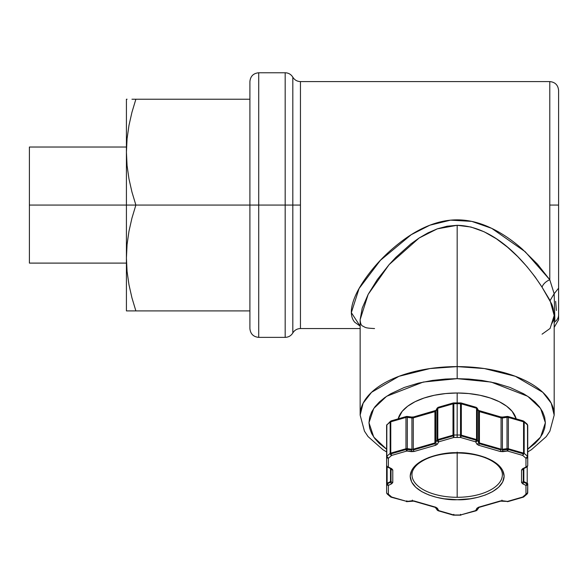 <?xml version="1.0" encoding="UTF-8"?>
<svg xmlns="http://www.w3.org/2000/svg" width="588" height="588" viewBox="0 0 588 588"><rect width="100%" height="100%" fill="white"/><g stroke="black" fill="none" stroke-linecap="round" stroke-linejoin="round"><path stroke-width="0.88" d="M542.062 334.182L550.089 328.442L554.19 315.491L553.161 308.171L551.882 304.378L542.062 287.216A8.82 4.748 147.4 0 1 549.78 279.741L525.194 251.723L491.722 228.357L471.767 221.382L450.562 220.155L429.887 225.189L411.218 234.708L380.385 260.337L359.062 288.546L351.337 312.654L360.15 326.127L354.689 322.187C350.691 317.446 350.257 310.376 353.388 300.983C356.335 292.082 362.318 281.975 371.337 270.664C379.789 260.028 389.947 250.209 401.81 241.19C414.981 231.231 428.182 224.719 441.412 221.639C455.92 218.332 470.547 219.625 485.298 225.52C498.073 230.694 510.428 238.581 522.372 249.187L537.447 264.137L549.78 279.741L549.78 81.585L300.453 81.585L300.453 328.545L360.15 328.545L300.453 328.545L300.453 205.065L292.817 205.065L292.817 332.955L292.817 205.065L258.72 205.065L258.72 337.365C253.369 336.836 250.429 333.896 249.9 328.545L249.9 205.065L135.872 205.065L131.955 192.041L128.97 178.899L127.074 165.603L126.42 152.145L126.42 205.065L135.872 205.065L29.4 205.065L29.4 263.101L126.42 263.101M258.72 337.365L285.18 337.365L285.18 72.765L258.72 72.765L258.72 337.365L258.72 205.065L249.9 205.065L249.9 81.585C250.429 76.234 253.369 73.294 258.72 72.765M457.17 366.611A97.02 48.51 0 0 1 554.19 415.121L551.206 403.177L542.775 392.292L515.382 376.313L484.336 368.551L457.17 366.611L430.004 368.551L398.958 376.313L371.565 392.292L363.134 403.177L360.15 415.121A97.02 48.51 0 0 1 457.17 366.611L457.17 378.657L468.879 379.047L481.866 380.421L495.816 383.119L510.09 387.477L523.621 393.762L529.678 397.65L534.992 402.008L539.38 406.778L542.658 411.901L544.686 417.267L545.37 422.757L544.686 428.248L542.658 433.613L539.38 438.736L534.992 443.514L527.73 449.217L540.6 437.06L545.37 422.757L540.6 408.454L527.73 396.297L491.09 382.053L457.17 378.657L457.17 225.3L457.17 366.611M470.973 227.019L457.17 225.3L447.137 226.211L437.31 228.842L427.954 232.885L419.119 238.015L410.872 243.91L395.842 257.382L389.124 264.607L377.349 279.535L368.169 294.36L362.215 308.119L360.15 319.637L368.154 294.39L389.102 264.629L419.112 238.022L437.31 228.842L457.17 225.3C494.537 226.13 525.532 261.631 542.062 287.216L535.08 276.875L526.958 266.621L517.712 256.589L507.525 247.195L496.382 238.779L484.137 231.782L470.973 227.019M457.17 392.99L457.17 402.809L457.17 392.99A59.535 29.767 180 0 0 398.15 418.862L402.17 411.365L407.668 406.22L415.069 401.707L424.095 398.01L434.385 395.254L445.557 393.563L457.17 392.99A59.535 29.767 180 0 1 516.19 418.862L512.17 411.365L506.672 406.22L499.271 401.707L490.245 398.01L479.955 395.254L468.783 393.563L457.17 392.99M405.977 448.74L390.77 453.127A1.764 0.764 73.9 0 0 390.866 453.892L406.073 449.504A1.764 0.764 -106.1 0 1 405.977 448.74L407.322 448.651A1.764 0.397 97.6 0 1 407.264 449.504L411.872 450.121A1.764 0.397 -82.4 0 0 411.931 449.269L407.322 448.651L407.264 449.504A1.764 0.397 97.6 0 1 406.859 451.025L411.475 451.65A1.764 0.397 -82.4 0 0 411.872 450.121L407.264 449.504L406.859 451.025L406.859 448.622L406.859 451.025L405.977 448.74A1.764 0.882 0 0 1 406.859 448.622A1.764 0.882 0 0 1 407.322 448.651L407.322 417.333L411.931 417.95L411.931 449.269A1.764 0.397 97.6 0 1 411.872 450.121A1.764 0.397 97.6 0 1 411.475 451.65L414.15 451.474A1.764 0.764 -106.1 0 1 413.364 449.945L435.01 443.69A1.764 0.764 -106.1 0 1 434.922 442.933L413.268 449.181A1.764 0.764 73.9 0 0 413.364 449.945A1.764 0.764 -106.1 0 1 413.268 449.181A1.764 0.882 0 0 1 411.931 449.269L407.322 448.651L407.322 417.333A1.764 0.882 180 0 0 406.859 417.304A1.764 0.882 180 0 0 405.977 417.421L405.977 448.74L390.77 453.127L391.652 455.421A1.764 1.286 -128.2 0 1 390.16 453.421A79.38 39.69 180 0 0 386.808 456.325L388.374 458.258L391.652 455.421L390.16 453.421L390.77 453.127L390.77 421.809A1.764 0.882 180 0 0 390.16 422.103A79.38 39.69 180 0 0 386.808 425.006L386.808 456.325A79.38 39.69 0 0 1 390.16 453.421L390.16 422.103L390.16 453.421A1.764 0.882 0 0 1 390.77 453.127L390.77 421.809L405.977 417.421L405.977 448.74M453.01 435.164L437.803 439.552A1.764 0.764 73.9 0 0 437.891 440.316L453.105 435.928A1.764 0.764 -106.1 0 1 453.01 435.164L453.818 435.046A79.38 39.69 0 0 1 457.17 435.01L457.17 403.691A79.38 39.69 180 0 0 453.818 403.728L453.892 437.45L457.17 437.421L457.17 435.01A79.38 39.69 180 0 0 453.818 435.046L453.892 437.45L453.01 435.164A1.764 0.882 0 0 1 453.818 435.046L453.818 403.728A1.764 0.882 180 0 0 453.01 403.846L453.01 435.164L437.803 439.552L438.685 441.845A1.764 1.477 -151.8 0 1 436.98 440.089L435.745 442.397A1.764 1.477 28.2 0 0 437.443 444.153L438.685 441.845L436.98 440.089L437.803 439.552L437.803 408.234A1.764 0.882 180 0 0 436.98 408.77L436.98 440.089L435.745 442.397L435.745 411.078L436.98 408.77L436.98 440.089A1.764 0.882 0 0 1 437.803 439.552L437.803 408.234L453.01 403.846L453.01 435.164M476.537 439.552L461.33 435.164A1.764 0.764 106.1 0 1 461.235 435.928L476.449 440.316A1.764 0.764 -73.9 0 0 476.537 439.552L477.36 440.089A1.764 1.477 151.8 0 1 475.655 441.845L476.897 444.153A1.764 1.477 -28.2 0 0 478.595 442.397L477.36 440.089L477.36 408.77L478.595 411.078L478.595 442.397A1.764 1.477 151.8 0 1 476.897 444.153L478.536 445.219A1.764 0.764 -73.9 0 0 479.33 443.69L500.976 449.945A1.764 0.764 -73.9 0 0 501.072 449.181L479.418 442.933A1.764 0.764 106.1 0 1 479.33 443.69A1.764 0.764 -73.9 0 0 479.418 442.933A1.764 0.882 0 0 1 478.595 442.397L477.36 440.089L475.655 441.845L476.537 439.552A1.764 0.882 0 0 1 477.36 440.089L477.36 408.77A1.764 0.882 180 0 0 476.537 408.234L476.537 439.552L461.33 435.164L460.448 437.45L460.522 435.046A79.38 39.69 180 0 0 457.17 435.01L457.17 437.421L460.448 437.45L460.522 435.046L461.33 435.164L461.33 403.846A1.764 0.882 180 0 0 460.522 403.728A79.38 39.69 180 0 0 457.17 403.691L457.17 435.01A79.38 39.69 0 0 1 460.522 435.046L460.522 403.728L460.522 435.046A1.764 0.882 0 0 1 461.33 435.164L461.33 403.846L476.537 408.234L476.537 439.552M523.57 453.127L508.363 448.74A1.764 0.764 106.1 0 1 508.267 449.504L523.474 453.892A1.764 0.764 -73.9 0 0 523.57 453.127L524.18 453.421L522.688 455.421L525.966 458.258L527.532 456.325A79.38 39.69 180 0 0 524.18 453.421A79.38 39.69 0 0 1 527.532 456.325L527.73 456.729L525.966 458.258L527.532 456.325L527.532 425.006A79.38 39.69 180 0 0 524.18 422.103L524.18 453.421L522.688 455.421L523.57 453.127A1.764 0.882 0 0 1 524.18 453.421L524.18 422.103A1.764 0.882 180 0 0 523.57 421.809L523.57 453.127L508.363 448.74A1.764 0.764 106.1 0 1 508.267 449.504A1.764 0.764 106.1 0 1 507.481 451.025A1.764 0.397 -97.6 0 1 507.076 449.504A1.764 0.397 -97.6 0 1 507.018 448.651L502.409 449.269A1.764 0.397 82.4 0 0 502.468 450.121L507.076 449.504L502.468 450.121A1.764 0.397 82.4 0 0 502.865 451.65L507.481 451.025L507.481 448.622A1.764 0.882 0 0 1 508.363 448.74L508.363 417.421A1.764 0.882 180 0 0 507.481 417.304A1.764 0.882 180 0 0 507.018 417.333L507.018 448.651L507.481 448.622L507.481 451.025L507.018 448.651L502.409 449.269L502.409 417.95L507.018 417.333L507.018 448.651A1.764 0.882 0 0 1 507.481 448.622A1.764 0.882 0 0 1 508.363 448.74L508.363 417.421L523.57 421.809L523.57 453.127M527.48 493.457L525.966 494.192L527.73 492.663L527.73 483.887A1.764 0.882 0 0 0 527.215 483.262L527.215 466.593L527.215 483.262L523.835 481.572A1.764 1.08 116.6 0 1 523.746 482.197L527.12 483.887A1.764 1.08 -63.4 0 0 527.215 483.262L527.73 483.887L525.966 485.409A1.764 1.08 -63.4 0 0 527.12 483.887L523.746 482.197A1.764 1.08 116.6 0 1 522.592 483.726L525.966 485.409L527.215 483.262L523.835 481.572L523.835 468.548L523.835 481.572A1.764 0.882 0 0 1 523.32 480.947A1.764 1.529 180 0 1 521.556 482.476L522.592 483.726A1.764 1.08 -63.4 0 0 523.746 482.197A1.764 1.08 -63.4 0 0 523.835 481.572A1.764 0.882 0 0 1 523.32 480.947L523.32 468.812L523.32 480.947A1.764 1.529 0 0 1 521.556 482.476L522.592 483.726L525.966 485.409L525.966 494.192L524.18 495.978M390.16 495.978L388.374 494.192L388.374 485.409L391.748 483.726L392.784 482.476A1.764 1.529 0 0 1 391.02 480.947L391.02 468.812L391.02 480.947A1.764 0.882 0 0 1 390.505 481.572L390.505 468.548L390.505 481.572L387.125 483.262A1.764 1.08 63.4 0 0 387.22 483.887L390.594 482.197A1.764 1.08 -116.6 0 1 390.505 481.572A1.764 1.08 63.4 0 0 390.594 482.197L387.22 483.887A1.764 1.08 63.4 0 0 388.374 485.409L391.748 483.726A1.764 1.08 -116.6 0 1 390.594 482.197A1.764 1.08 63.4 0 0 391.748 483.726L392.784 482.476A1.764 1.529 180 0 1 391.02 480.947A1.764 0.882 0 0 1 390.505 481.572L387.125 483.262L387.125 466.762L387.125 483.262L388.374 485.409L386.61 483.887L387.125 483.262A1.764 0.882 0 0 0 386.61 483.887L386.61 492.663A1.764 1.529 0 0 0 388.374 494.192L386.86 493.457M457.17 497.301A45.203 22.601 0 0 1 411.967 474.7A45.203 22.601 0 0 0 457.17 497.301L457.17 452.98L457.17 497.301A45.203 22.601 0 0 0 502.373 474.7A45.203 22.601 0 0 1 457.17 497.301M460.522 514.353L460.448 515L460.522 514.353L460.448 515L453.892 515L438.685 510.605L437.443 508.304A1.764 1.477 151.8 0 1 435.928 507.672A1.764 1.477 -28.2 0 0 437.443 508.304L435.804 507.231A1.764 0.764 106.1 0 1 435.304 507.393L437.127 509.914A1.764 1.477 -28.2 0 0 438.685 510.605L437.443 508.304L435.804 507.231L414.15 500.983L411.475 500.807A1.764 0.397 82.4 0 0 411.718 501.027A1.764 0.397 -97.6 0 1 411.71 501.027A1.764 0.397 -97.6 0 1 411.475 500.807L407.094 501.623L413.665 501.145A1.764 0.764 -73.9 0 0 414.15 500.983L412.386 500.748L412.386 500.101L412.386 500.748L406.859 501.424L406.859 500.778M391.071 468.82A1.764 1.529 0 0 0 392.784 469.974L391.748 468.732L388.374 467.041L388.374 458.258A1.764 1.529 180 0 1 386.61 456.729A1.764 0.882 0 0 1 386.808 456.325L386.808 425.006A1.764 0.882 180 0 0 386.61 425.411L386.61 456.729L386.808 456.325L388.374 458.258L386.61 456.729L386.61 465.512A1.764 1.529 0 0 0 388.374 467.041A1.764 1.08 116.6 0 1 387.588 467.092L390.961 468.776A1.764 1.08 -63.4 0 0 391.748 468.732L388.374 467.041A1.764 1.08 116.6 0 1 387.58 467.085M386.86 424.624L386.61 465.512A1.764 1.529 0 0 0 388.374 467.041L388.374 458.258L391.652 455.421L406.859 451.025L414.15 451.474L435.804 445.219L437.443 444.153A1.764 1.477 -151.8 0 1 435.745 442.397A1.764 0.882 0 0 1 434.922 442.933A1.764 0.764 73.9 0 0 435.01 443.69A1.764 0.764 73.9 0 0 435.804 445.219L437.443 444.153L438.685 441.845L453.892 437.45L460.448 437.45L475.655 441.845L476.897 444.153L478.536 445.219L500.19 451.474L502.865 451.65A1.764 0.397 -97.6 0 1 502.468 450.121A1.764 0.397 -97.6 0 1 502.409 449.269A1.764 0.882 0 0 1 501.072 449.181A1.764 0.764 106.1 0 1 500.976 449.945A1.764 0.764 106.1 0 1 500.19 451.474L507.481 451.025L522.688 455.421L525.966 458.258L525.966 467.041L526.752 467.092A1.764 1.08 -116.6 0 1 525.966 467.041L522.592 468.732A1.764 1.08 63.4 0 0 523.379 468.776A1.764 1.08 -116.6 0 1 522.592 468.732L521.556 469.974A1.764 1.529 0 0 0 523.269 468.82M507.238 501.645L507.246 501.645A1.764 0.397 -82.4 0 0 507.481 501.424L502.865 500.807A1.764 0.397 97.6 0 1 502.63 501.027A1.764 0.397 -82.4 0 0 502.865 500.807L501.954 500.748L501.954 500.101L501.954 500.748L500.19 500.983A1.764 0.764 73.9 0 0 500.682 501.145A1.764 0.764 -106.1 0 1 500.19 500.983L478.536 507.231L476.897 508.304L475.655 510.605A1.764 1.477 28.2 0 0 477.213 509.914L479.029 507.4A1.764 0.764 -106.1 0 1 478.536 507.231L476.897 508.304A1.764 1.477 28.2 0 0 478.411 507.672A1.764 1.477 -151.8 0 1 476.897 508.304L475.655 510.605A1.764 1.477 28.2 0 0 477.36 509.311M457.17 452.099L457.17 452.745C443.433 451.797 410.843 458.846 410.204 476.229C410.843 493.604 443.433 500.653 457.17 499.712C470.907 500.653 503.497 493.604 504.136 476.229C503.497 458.846 470.907 451.797 457.17 452.745L457.17 452.099M476.243 510.729A1.764 0.764 -106.1 0 1 475.655 510.605L460.448 515L453.892 515L453.818 514.353M460.448 515L476.148 510.774A1.764 0.764 -106.1 0 1 475.655 510.605L460.448 515A1.764 0.764 73.9 0 0 460.933 515.169L453.407 515.169A1.764 0.764 -73.9 0 0 453.892 515L438.685 510.605A1.764 0.764 106.1 0 1 438.185 510.774M527.73 492.663A1.764 0.882 0 0 1 527.532 493.075L527.73 483.887A1.764 1.529 180 0 1 525.966 485.409L525.966 494.192A1.764 1.529 0 0 0 527.73 492.663L527.186 493.942L525.966 494.192L522.688 497.029L523.783 496.889L523.18 497.198A1.764 0.764 -106.1 0 1 522.688 497.029L507.966 501.593L523.18 497.198A1.764 0.764 -106.1 0 1 522.688 497.029L507.481 501.424L500.19 500.983L478.536 507.231A1.764 0.764 73.9 0 0 479.029 507.4L500.675 501.145L507.481 501.424A1.764 0.764 73.9 0 0 507.966 501.593L507.246 501.645M523.261 468.842A1.764 1.529 180 0 1 521.556 469.974L522.592 468.732L525.966 467.041A1.764 1.529 0 0 0 527.73 465.512L527.73 425.411A1.764 0.882 180 0 0 527.532 425.006L527.532 456.325A1.764 0.882 0 0 1 527.73 456.729A1.764 1.529 180 0 1 525.966 458.258L525.966 467.041L527.215 466.137M391.079 468.842A1.764 1.529 180 0 0 392.784 469.974L392.784 482.476L392.784 469.974L391.748 468.732A1.764 1.08 116.6 0 1 390.954 468.776L391.02 468.452M406.859 501.66L406.374 501.593A1.764 0.764 -73.9 0 0 406.859 501.424L391.652 497.029A1.764 0.764 106.1 0 1 391.16 497.198L406.859 501.424L391.652 497.029L388.374 494.192L387.154 493.942L390.557 496.889L391.652 497.029L390.983 497.08M386.808 493.075A1.764 0.882 0 0 1 386.61 492.663A1.764 1.529 0 0 0 388.374 494.192L388.374 485.409A1.764 1.529 180 0 1 386.61 483.887L386.61 492.663A1.764 0.882 0 0 0 386.808 493.075M521.556 469.974L521.556 482.476L521.556 469.974M457.17 499.712L470.319 498.771L477.75 497.338L485.35 495.015L492.553 491.664L498.609 487.276L502.689 482.006L504.136 476.229L502.689 470.444L498.609 465.174L492.553 460.786L485.35 457.442L477.75 455.119L470.319 453.679L457.17 452.745L444.021 453.679L436.59 455.119L428.99 457.442L421.787 460.786L415.731 465.174L411.651 470.444L410.204 476.229L411.651 482.006L415.731 487.276L421.787 491.664L428.99 495.015L436.59 497.338L444.021 498.771L457.17 499.712M453.304 515.117A1.764 0.764 -73.9 0 0 453.892 515M436.98 509.311A1.764 1.477 -28.2 0 0 438.685 510.605A1.764 0.764 106.1 0 1 438.192 510.774L437.127 509.914M522.688 455.421A1.764 0.764 -73.9 0 0 523.474 453.892L508.267 449.504A1.764 0.764 106.1 0 1 507.481 451.025L522.688 455.421M501.072 449.181L501.072 417.862A1.764 0.882 180 0 0 501.954 417.98A1.764 0.882 180 0 0 502.409 417.95L502.409 449.269A1.764 0.882 0 0 1 501.072 449.181L479.418 442.933A1.764 0.882 0 0 1 478.595 442.397L478.595 411.078A1.764 0.882 180 0 0 479.418 411.615L479.418 442.933L479.418 411.615L501.072 417.862L501.072 449.181M500.19 451.474A1.764 0.764 -73.9 0 0 500.976 449.945L479.33 443.69A1.764 0.764 106.1 0 1 478.536 445.219L500.19 451.474M475.655 441.845A1.764 0.764 -73.9 0 0 476.449 440.316L461.235 435.928A1.764 0.764 106.1 0 1 460.448 437.45L475.655 441.845M453.892 437.45A1.764 0.764 -106.1 0 1 453.105 435.928L437.891 440.316A1.764 0.764 73.9 0 0 438.685 441.845L453.892 437.45M411.475 417.274A1.764 0.397 97.6 0 1 411.718 417.054A1.764 0.397 97.6 0 1 411.931 417.95A1.764 0.882 180 0 0 412.386 417.98L412.386 417.333L412.386 417.98A1.764 0.882 180 0 0 413.268 417.862A1.764 0.764 -106.1 0 1 413.658 416.936A1.764 0.764 73.9 0 0 413.268 417.862L434.922 411.615A1.764 0.764 -106.1 0 1 435.311 410.681A1.764 0.764 73.9 0 0 434.922 411.615A1.764 0.882 180 0 0 435.745 411.078L435.745 442.397A1.764 0.882 0 0 1 434.922 442.933L434.922 411.615L434.922 442.933L413.268 449.181A1.764 0.882 0 0 1 411.931 449.269L411.931 417.95A1.764 0.882 180 0 0 412.386 417.98A1.764 0.882 180 0 0 413.268 417.862L413.268 449.181L413.268 417.862L434.922 411.615A1.764 0.882 180 0 0 435.745 411.078L436.98 408.77A1.764 1.477 -151.8 0 1 437.134 408.145M435.804 445.219A1.764 0.764 -106.1 0 1 435.01 443.69L413.364 449.945A1.764 0.764 73.9 0 0 414.15 451.474L435.804 445.219M406.859 451.025A1.764 0.764 -106.1 0 1 406.073 449.504L390.866 453.892A1.764 0.764 73.9 0 0 391.652 455.421L406.859 451.025M386.61 465.512L386.61 483.887L386.61 465.512L387.588 467.092M414.15 500.983A1.764 0.764 106.1 0 1 413.665 501.145L435.311 507.4A1.764 0.764 -73.9 0 0 435.804 507.231L414.15 500.983M523.32 468.452L523.173 468.908L526.752 467.092L527.73 465.512L527.48 424.624M507.481 416.657L507.481 417.304A1.764 0.882 180 0 0 507.018 417.333A1.764 0.397 -97.6 0 1 507.246 416.436L507.966 416.488A1.764 0.764 106.1 0 1 508.363 417.421L507.481 417.304L507.481 416.657L508.363 417.421L523.57 421.809L522.688 421.045M524.18 422.103L523.57 421.809A1.764 0.764 -73.9 0 0 523.18 420.883L524.18 422.103A79.38 39.69 0 0 1 527.532 425.006L527.186 424.139L523.783 421.192L524.18 422.103M523.357 421.001L523.783 421.192M500.19 417.098A1.764 0.764 106.1 0 1 500.682 416.936A1.764 0.764 106.1 0 1 501.072 417.862A1.764 0.882 180 0 0 501.954 417.98L501.954 417.333L501.954 417.98A1.764 0.882 180 0 0 502.409 417.95A1.764 0.397 -97.6 0 1 502.622 417.054A1.764 0.397 82.4 0 0 502.409 417.95L507.018 417.333A1.764 0.397 -97.6 0 1 507.238 416.436M477.206 408.145A1.764 1.477 151.8 0 1 477.36 408.77A1.764 0.882 180 0 0 476.537 408.234A1.764 0.764 -73.9 0 0 476.155 407.308A1.764 0.764 -73.9 0 0 475.655 407.469M460.941 402.912A1.764 0.764 106.1 0 1 461.33 403.846A1.764 0.882 180 0 0 460.522 403.728L460.448 403.081L453.892 403.081L453.818 403.728L453.01 403.846L453.892 403.081L453.818 403.728A79.38 39.69 0 0 1 457.17 403.691A79.38 39.69 0 0 1 460.522 403.728L460.448 403.081M438.685 407.469A1.764 0.764 73.9 0 0 438.185 407.308A1.764 0.764 73.9 0 0 437.803 408.234A1.764 0.882 180 0 0 436.98 408.77A1.764 1.477 -151.8 0 1 437.127 408.168L435.892 410.475A1.764 1.477 28.2 0 0 435.745 411.078A1.764 1.477 -151.8 0 1 435.899 410.453M406.859 416.657L406.859 417.304A1.764 0.882 180 0 0 405.977 417.421A1.764 0.764 -106.1 0 1 406.367 416.495L407.094 416.436A1.764 0.397 97.6 0 1 407.322 417.333L406.859 416.657L407.322 417.333L411.931 417.95A1.764 0.397 -82.4 0 0 411.71 417.054L413.665 416.929A1.764 0.764 -106.1 0 1 414.15 417.098M391.652 421.045A1.764 0.764 73.9 0 0 391.152 420.883A1.764 0.764 73.9 0 0 390.77 421.809A1.764 0.882 180 0 0 390.16 422.103L390.983 421.001M127.074 138.687L128.97 125.391L127.074 138.687L126.42 152.145L127.074 165.603L128.97 178.899L127.074 165.603L126.42 152.145L127.074 138.687L126.42 152.145L126.42 99.225L126.42 310.905L126.42 205.065L29.4 205.065L29.4 147.029L29.4 263.101M507.246 416.436L502.63 417.054A1.764 0.397 -97.6 0 1 502.865 417.274M478.448 410.475L477.213 408.168A1.764 1.477 151.8 0 1 477.36 408.77L478.595 411.078A1.764 1.477 -28.2 0 0 478.448 410.475A1.764 1.477 151.8 0 1 478.595 411.078A1.764 0.882 180 0 0 479.418 411.615A1.764 0.764 -73.9 0 0 479.036 410.681A1.764 0.764 106.1 0 1 479.418 411.615L501.072 417.862A1.764 0.764 -73.9 0 0 500.675 416.929L502.63 417.054M476.537 408.234A1.764 0.764 -73.9 0 0 476.148 407.308L460.933 402.912A1.764 0.764 106.1 0 1 461.33 403.846L476.537 408.234M453.892 403.081L453.818 403.728M453.407 402.912L438.192 407.308A1.764 0.764 73.9 0 0 437.803 408.234L453.01 403.846A1.764 0.764 -106.1 0 1 453.407 402.912L460.933 402.912M405.977 417.421A1.764 0.764 -106.1 0 1 406.374 416.488L391.16 420.883A1.764 0.764 73.9 0 0 390.77 421.809L405.977 417.421M390.557 421.192L386.808 425.006A79.38 39.69 0 0 1 390.16 422.103L391.16 420.883M126.42 99.225L127.074 99.225M131.955 99.225L135.872 99.225L131.955 99.225M131.955 112.249L135.872 99.225L249.9 99.225L135.872 99.225L131.955 112.249L128.97 125.391L131.955 112.249M127.074 165.603L128.97 178.899L131.955 192.041L135.872 205.065L131.955 218.089L128.97 231.231L127.074 244.527L126.42 257.985L127.074 271.443L128.97 284.739L131.955 297.881L135.872 310.905L126.42 310.905L135.872 310.905L131.955 297.881L128.97 284.739L127.074 271.443L126.42 257.985L127.074 244.527L128.97 231.231L131.955 218.089L135.872 205.065L249.9 205.065L249.9 328.545L249.9 81.585L249.9 205.065L258.72 205.065L258.72 72.765L258.72 205.065L285.18 205.065L285.18 72.765L285.18 205.065L292.817 205.065L292.817 332.955L292.817 205.065L300.453 205.065L300.453 81.585L549.78 81.585L549.78 279.741L554.161 293.728L554.881 320.453M386.61 449.217L379.348 443.514L374.96 438.736L371.682 433.613L369.654 428.248L368.97 422.757L369.654 417.267L371.682 411.901L374.96 406.778L379.348 402.008L384.662 397.65L390.719 393.762L404.25 387.477L418.524 383.119L432.474 380.421L445.461 379.047L457.17 378.657L423.25 382.053L386.61 396.297L373.74 408.454L368.97 422.757L373.74 437.06L386.61 449.217M128.97 178.899L131.955 192.041M126.42 257.985L127.074 271.443L126.42 257.985L127.074 244.527M135.872 310.905L249.9 310.905L135.872 310.905M131.955 310.905L126.42 310.905M131.955 297.881L128.97 284.739L127.074 271.443M527.73 451.929L531.42 449.702L546.274 436.597L549.89 431.151L554.19 415.121L554.19 315.491L550.089 300.541L554.161 293.728L550.089 300.541L542.062 287.216A8.82 4.748 -32.6 0 1 549.78 279.741L554.161 293.728L558.6 288.179L554.161 293.728M558.6 319.659L558.6 315.028C558.497 318.042 557.012 320.489 554.161 322.371C557.012 320.489 558.497 318.042 558.6 315.028L558.6 90.405C558.071 85.054 555.131 82.114 549.78 81.585M555.653 301.372L556.395 310.479M554.19 327.362L558.6 319.725L558.6 313.081M558.6 310.949L558.6 297.41M558.6 292.868L558.6 205.065L549.78 205.065L558.6 205.065L558.6 90.405L558.6 205.065M292.817 205.065L292.817 77.175L292.817 205.065M527.186 493.942L523.783 496.889M502.373 474.7C502.424 471.061 500.395 467.482 496.294 463.954C487.29 456.95 474.244 453.289 457.17 452.98C440.096 453.289 427.05 456.95 418.046 463.954C413.945 467.482 411.916 471.061 411.967 474.7M477.213 509.914L476.148 510.774M387.154 493.942L386.61 492.663M390.557 496.889L391.16 497.198M438.192 510.774L453.407 515.169M477.213 408.168L476.148 407.308M438.192 407.308L437.127 408.168M523.18 420.883L507.966 416.488M500.675 416.929L478.397 410.387M435.943 410.387L413.665 416.929M411.71 417.054L407.094 416.436M29.4 147.029L126.42 147.029M374.541 328.545C364.354 328.082 365.582 327.347 362.649 326.053C361.164 325.429 360.334 323.29 360.15 319.637L360.15 415.121L364.45 431.151L368.066 436.597L382.92 449.702L386.61 451.929M551.235 324.774L553.477 320.254L554.19 315.491M285.18 337.365C288.51 337.255 291.053 335.785 292.817 332.955C294.581 330.125 297.131 328.655 300.453 328.545M285.18 72.765C288.51 72.875 291.053 74.345 292.817 77.175C294.581 80.005 297.131 81.475 300.453 81.585"/></g></svg>
